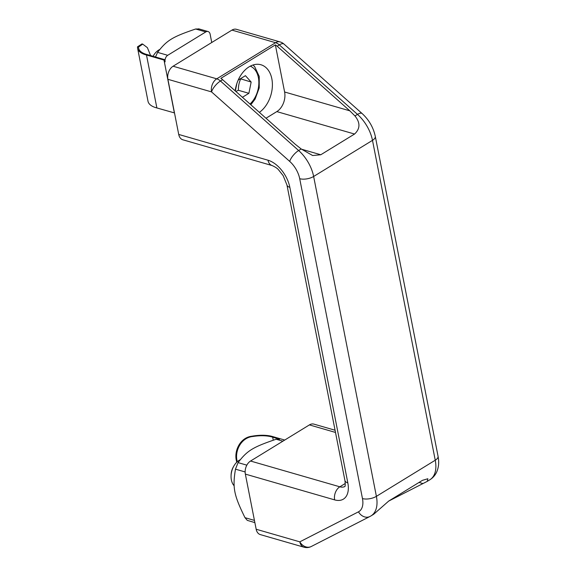 <?xml version="1.0" encoding="UTF-8"?>
<svg xmlns="http://www.w3.org/2000/svg" width="576" height="576" viewBox="0 0 576 576"><rect width="100%" height="100%" fill="white"/><g stroke="black" fill="none" stroke-linecap="round" stroke-linejoin="round"><path stroke-width="0.86" d="M142.726 44.122L141.998 43.913L137.534 46.793L138.499 47.074L142.726 44.122L147.391 47.657L150.602 55.57M138.499 47.074A26.87 11.758 -11.1 0 0 138.6 48.11A26.87 11.758 -11.1 0 0 147.182 54.583L164.693 59.638L163.994 60.062L146.491 55.008A27.871 12.197 168.9 0 1 137.614 48.305A27.871 12.197 168.9 0 1 137.534 46.793M137.614 48.305L148.003 101.239A27.871 12.197 -11.1 0 0 156.874 107.942L146.491 55.008M156.874 107.942L174.492 112.925M174.384 112.997L163.994 60.062M164.693 59.638L165.125 61.841A4.997 3.42 106.1 0 1 167.717 55.303L157.579 52.38L155.498 56.981M211.752 42.494L210.132 34.214A4.997 3.42 106.1 0 0 208.051 31.536A4.997 3.42 106.1 0 0 205.805 31.925L195.667 29.002C172.289 36.929 166.73 40.342 157.579 52.38M195.667 29.002L199.051 28.987M205.805 31.925L167.717 55.303M236.441 460.879L237.139 461.081C234.511 451.224 240.97 437.522 252.914 436.493L251.95 436.212C240.012 437.53 233.914 451.094 236.441 460.879L236.714 462.262M251.95 436.212A27.871 12.197 168.9 0 1 273.37 436.774L284.724 440.05M279.065 439.042L272.678 437.198A26.87 11.758 -11.1 0 0 252.914 436.493M237.139 461.081L237.269 461.736M272.678 437.198L273.262 440.186M245.138 471.946L235.469 469.159L238.068 462.622C247.219 450.583 252.778 447.178 276.149 439.243L279.533 439.229M254.873 522.612L247.298 520.373L244.994 517.68C233.813 494.906 232.423 487.829 235.469 469.159M256.169 529.243A10.001 6.847 106.1 0 0 260.323 534.6L303.97 547.2A10.001 6.847 -73.9 0 1 299.815 541.843L256.169 529.243L245.354 474.106L334.642 499.882A24.998 14.573 -121.5 0 0 347.825 482.875L289.843 187.33A24.998 14.573 -121.5 0 0 268.006 160.214L178.718 134.438A10.001 6.847 106.1 0 0 182.866 139.795L272.16 165.571C275.263 166.99 277.358 168.358 278.431 169.675L283.198 175.702L286.956 185.004A10.001 4.378 168.9 0 0 289.843 187.33M335.066 430.229L313.906 424.123A10.001 6.847 106.1 0 0 309.406 424.908L250.546 461.03A10.001 6.847 106.1 0 0 245.354 474.106M311.292 546.494L311.292 546.494A10.001 8.114 -117.1 0 1 299.815 541.843L358.459 511.834A10.001 8.114 62.9 0 0 369.943 516.485L311.292 546.494A10.001 10.001 0 0 1 303.97 547.2M231.948 30.103L275.587 42.703A10.001 6.847 -73.9 0 1 280.094 41.918L236.448 29.318A10.001 6.847 106.1 0 0 231.948 30.103L173.088 66.226A10.001 6.847 106.1 0 0 167.897 79.301L178.718 134.438M167.897 79.301L211.543 91.901A10.001 3.737 -48.4 0 1 220.471 81.022A10.001 5.832 -121.5 0 0 216.734 78.826L173.088 66.226M289.706 161.402A20.002 11.657 58.5 0 1 299.707 178.704L362.47 498.578A10.001 4.378 -11.1 0 0 376.394 496.346L313.639 176.472A29.995 17.489 -121.5 0 0 298.634 150.523A10.001 3.737 131.6 0 0 289.706 161.402L211.543 91.901A10.001 6.847 -73.9 0 1 216.734 78.826L275.587 42.703A10.001 5.832 -121.5 0 1 279.324 44.892L357.494 114.394L354.953 115.949C360.389 122.71 360.259 128.736 354.55 134.042L320.796 154.757L312.653 155.534L301.176 148.961L295.279 144.281L222.631 79.69A10.001 5.832 -121.5 0 0 220.838 78.365L275.364 44.892A10.001 5.832 58.5 0 1 277.157 46.224L279.324 44.892A10.001 3.737 -48.4 0 1 283.968 44.05A10.001 10.001 0 0 0 280.094 41.918M354.953 115.949L349.805 110.815L277.157 46.224M275.364 44.892L284.609 91.994A14.998 10.267 -73.9 0 1 276.818 111.6L265.99 118.246M370.39 516.24A29.995 17.489 -121.5 0 0 371.081 515.851L373.759 514.202L388.735 501.041L422.489 480.319L427.86 478.742L427.248 481.37L388.555 501.149M259.38 112.363A26.251 17.971 106.1 0 0 272.383 85.896A26.251 17.971 106.1 0 0 260.942 64.757A26.251 17.971 106.1 0 0 249.12 66.816A26.251 17.971 106.1 0 0 235.195 90.864M153.094 56.29A14.998 10.267 -73.9 0 1 153.432 55.678A14.998 10.267 -73.9 0 1 158.674 50.076A14.998 10.267 -73.9 0 1 159.674 49.522M238.176 80.122L245.426 75.672L251.158 82.037L248.89 93.312L242.417 97.286M235.339 90.986L236.808 83.671M251.158 82.037L240.379 78.768M235.829 91.426L238.385 90.281L248.89 93.312M238.385 90.281C238.298 86.278 239.054 82.519 240.653 79.006M234.173 485.813A14.998 10.267 -73.9 0 1 231.062 475.826A14.998 10.267 -73.9 0 1 233.921 465.919A14.998 10.267 -73.9 0 1 239.162 460.318A14.998 10.267 -73.9 0 1 240.163 459.77M233.921 465.919L233.374 466.862A11.93 8.165 106.1 0 0 231.098 474.739L231.062 475.826M282.881 441.187L276.149 439.243M246.838 465.156L238.068 462.622M254.441 520.409L244.994 517.68M362.47 498.578A20.002 11.657 58.5 0 1 358.459 511.834M301.176 148.961L298.634 150.523L220.471 81.022L222.631 79.69M283.968 44.05L362.131 113.551A10.001 3.737 131.6 0 0 357.494 114.394A29.995 17.489 58.5 0 1 372.492 140.35L313.639 176.472A10.001 4.378 168.9 0 1 299.707 178.704M349.805 110.815L284.609 91.994M309.406 424.908L335.498 432.439M344.844 486.497A14.998 8.741 58.5 0 1 339.84 486.806L250.546 461.03M345.276 483.473L339.84 486.806A10.001 6.847 106.1 0 0 334.642 499.882M286.956 185.004L344.938 480.55A10.001 4.378 -11.1 0 0 347.825 482.875M268.006 160.214A10.001 6.847 106.1 0 0 272.16 165.571M369.943 516.485L371.081 515.851A29.995 17.489 -121.5 0 0 376.394 496.346L435.247 460.224A29.995 17.489 58.5 0 1 429.934 479.722L427.248 481.37M372.492 140.35L435.247 460.224A10.001 4.378 -11.1 0 0 438.062 456.278L375.3 136.404A10.001 4.378 168.9 0 1 372.492 140.35M422.935 483.559L419.04 482.436M320.796 154.757L301.486 149.184M354.55 134.042L276.818 111.6M250.279 66.161A21.996 15.062 -73.9 0 1 258.394 77.594A21.996 15.062 -73.9 0 1 250.006 104.033M208.051 31.536L198.576 28.8M344.938 480.55C345.348 484.416 345.29 486.439 344.772 486.626M438.062 456.278L438.466 458.87C439.006 463.298 438.516 467.438 436.99 471.298C435.521 474.862 433.174 477.67 429.934 479.722M362.131 113.551C368.971 119.851 373.363 127.469 375.3 136.404M153.086 56.282L153.432 55.678M253.001 65.009L254.642 66.607L259.236 76.414L259.214 87.912L255.125 99.058L250.826 104.76"/></g></svg>
